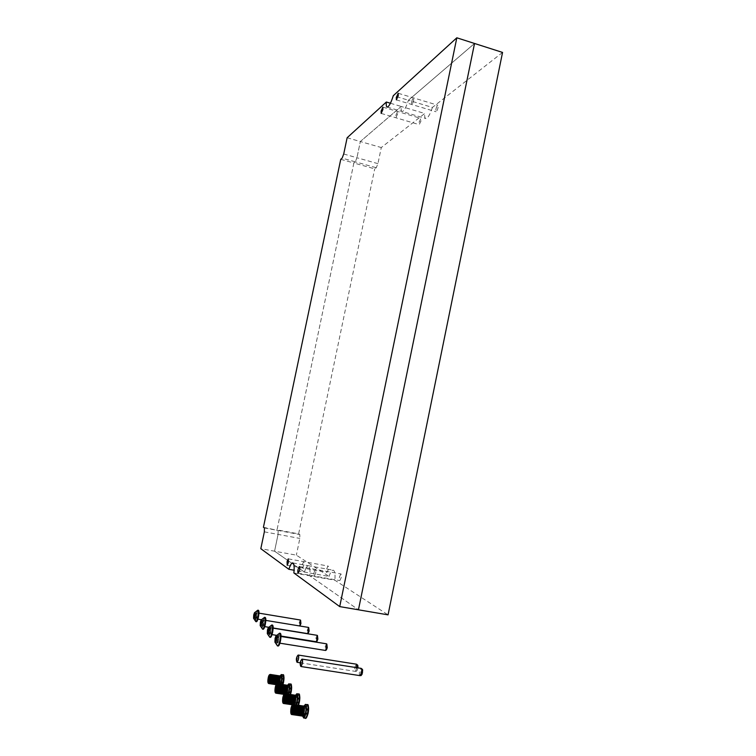 <?xml version="1.0" encoding="UTF-8"?>
<svg xmlns="http://www.w3.org/2000/svg" width="756" height="756" viewBox="0 0 756 756"><rect width="100%" height="100%" fill="white"/><g stroke="black" fill="none" stroke-linecap="round" stroke-linejoin="round"><path stroke-width="0.57" stroke-dasharray="3.78 2.83" d="M326.753 568.72L328.019 566.017C328.558 566.253 328.633 567.472 328.255 569.665L326.989 572.368C326.45 572.122 326.375 570.903 326.753 568.72M302.438 564.354L303.657 561.623C304.148 561.859 304.205 563.078 303.817 565.28L302.589 568.011C302.098 567.775 302.041 566.556 302.438 564.354L303.657 561.623C304.148 561.859 304.205 563.078 303.817 565.28L302.589 568.011C302.098 567.775 302.041 566.556 302.438 564.354M419.079 122.302L420.931 118.427L421.064 120.771L419.211 124.645L419.079 122.302M395.804 115.422L397.59 111.501L397.675 113.835L395.889 117.766L395.804 115.422L397.59 111.501L397.675 113.835L395.889 117.766L395.804 115.422M435.872 109.337C436.467 106.927 437.138 105.556 437.885 105.235L438.055 107.654C437.45 110.064 436.788 111.434 436.042 111.756L435.872 109.337M411.614 102.051C412.209 99.622 412.852 98.242 413.541 97.902L413.655 100.321C413.06 102.75 412.417 104.13 411.727 104.47L411.614 102.051C412.209 99.622 412.852 98.242 413.541 97.902L413.655 100.321C413.06 102.75 412.417 104.13 411.727 104.47L411.614 102.051M339.52 576.733L340.871 573.917C341.466 574.173 341.561 575.458 341.173 577.773L339.822 580.589C339.227 580.324 339.123 579.039 339.52 576.733M314.109 572.207L315.413 569.372C315.961 569.618 316.036 570.903 315.63 573.228L314.326 576.072C313.778 575.817 313.712 574.532 314.109 572.207L315.413 569.372C315.961 569.618 316.036 570.903 315.63 573.228L314.326 576.072C313.778 575.817 313.712 574.532 314.109 572.207M347.136 137.753L360.338 141.533L401.19 106.454L424.721 113.476L381.289 147.543L377.924 163.655L376.261 167.728L374.711 168.862L353.874 163.012L277.036 529.843L298.629 533.878L374.711 168.862M502.551 52.429L432.413 107.437L408.429 100.236C406.152 107.248 404.091 111.009 402.249 111.529C401.275 111.397 400.926 109.705 401.19 106.454L360.338 141.533L356.945 157.73L360.338 141.533L381.289 147.543M263.419 527.301L278.123 530.485L278.076 534.397L274.56 551.19L304.432 572.065L274.56 551.19L296.361 555.15L329.049 576.441L304.432 572.065C305.726 568.077 306.993 565.951 308.212 565.696C309.809 565.998 310.319 569.353 309.733 575.77L358.448 609.799L309.733 575.77L334.861 580.221L388.055 614.855M387.28 107.078L402.249 111.529C404.091 111.009 406.152 107.248 408.429 100.236L474.532 43.47L408.429 100.236L393.29 95.691M432.413 107.437C430.088 114.392 427.934 118.097 425.949 118.569C424.9 118.408 424.494 116.707 424.721 113.476M329.049 576.441C330.381 572.481 331.704 570.383 333.018 570.147C334.747 570.468 335.362 573.823 334.861 580.221M298.629 533.878L299.82 534.539L299.839 538.433L296.361 555.15M343.715 153.997L356.945 157.73L355.329 161.841L353.874 163.012L277.036 529.843L278.123 530.485L278.076 534.397L274.56 551.19L260.811 548.705M390.417 103.241L401.19 106.454C400.926 109.705 401.275 111.397 402.249 111.529L425.949 118.569M293.876 572.963L309.733 575.77C310.319 569.353 309.809 565.998 308.212 565.696L333.018 570.147M292.931 562.955L308.212 565.696C306.993 565.951 305.726 568.077 304.432 572.065L294.122 570.232M340.748 159.318L353.874 163.012L355.329 161.841L376.261 167.728M377.924 163.655L356.945 157.73L355.329 161.841L342.137 158.136M326.394 649.867C325.779 649.943 325.647 648.875 325.997 646.654L327.178 644.613M326.498 643.81L325.26 646.427L325.449 650.443M277.414 640.672L277.792 642.619L278.737 640.143L278.425 636.316L277.414 640.672M277.301 645.766C276.668 644.528 276.696 642.014 277.405 638.215C278.028 635.409 278.709 633.745 279.455 633.216M279.881 640.341C280.306 637.913 280.259 636.552 279.748 636.287L278.586 638.943C278.161 641.371 278.208 642.723 278.718 642.997L279.881 640.341M280.211 633.263C279.436 633.566 278.699 635.248 278.01 638.319C277.254 642.524 277.272 645.085 278.076 646.002M307.494 712.256L306.53 714.307L306.303 710.763L307.257 708.712L307.494 712.256M302.665 716.102L303.109 709.374L304.148 705.924M294.301 704.507L292.714 707.04L292.005 711.982L293.262 705.509L294.112 704.479L294.736 705.272M301.946 709.336L303.6 705.849L293.848 704.62L303.317 706L293.555 704.97L303.024 706.35L302.731 706.869L293.262 705.499L302.731 706.879L302.447 707.569L292.978 706.198L302.438 707.578L302.173 708.4L292.714 707.04L302.173 708.41L301.946 709.336L292.487 707.975L301.937 709.355L301.748 710.347L292.288 708.986L301.748 710.356L301.606 711.368L292.137 710.007L301.606 711.377L301.597 714.911L292.109 713.56L292.629 714.666M303.846 705.915L303.647 706.387L303.6 705.877L294.112 704.479M303.714 716.244C302.948 715.45 302.863 713.305 303.458 709.818L305.197 706.076M302.164 716.036L292.43 714.505L292.213 712.842L292.109 713.56L301.597 714.921L302.164 716.036L302.145 715.441L292.43 714.505L301.937 715.856L301.946 715.195L292.251 714.127L301.738 715.478L301.597 714.921M301.597 714.911L301.691 714.193L292.033 712.842M292.005 711.991L301.644 713.484L301.512 714.193L292.033 712.832L292.005 711.991L292.033 712.832M301.606 711.377L301.512 712.379L292.043 711.027L301.512 712.388L301.483 713.333L292.005 711.982M303.855 706.539L294.368 705.168M304.035 706.869L294.528 705.499M304.177 707.266L294.84 705.915L294.538 710.678M294.736 705.282L294.651 706M294.462 711.027L294.065 712.558M294.037 712.634L293.498 713.957M303.147 714.6L293.621 713.239M303.024 715.327L293.356 713.721L292.657 714.675M302.617 715.384L293.101 714.023M302.438 715.998L302.362 715.507L302.192 715.97M302.362 715.507L292.855 714.146M302.145 715.441L292.638 714.089M301.946 715.195L292.449 713.834M301.795 714.77L292.307 713.418M301.691 714.193L292.213 712.842M301.644 713.484L292.166 712.124M301.644 712.672L292.166 711.311M301.701 711.783L292.232 710.432M301.606 711.368L301.937 709.355M301.805 710.867L292.336 709.506M301.956 709.96L292.496 708.599M302.145 709.081L292.685 707.72M302.372 708.287L292.912 706.917M302.617 707.597L293.158 706.227M302.882 707.04L293.413 705.669M303.147 706.652L293.678 705.272M303.411 706.425L293.923 705.055M303.647 706.387L294.16 705.017M296.749 661.708L297.845 655.357M357.853 667.85L357.125 670.506L356.199 671.139L356 667.161L357.352 664.628M356.926 667.709L355.396 671.366C354.668 671.044 354.507 669.57 354.933 666.943L356.312 664.174M296.654 661.453L297.599 655.679M300.557 665.885L301.663 659.449M361.103 675.514L360.688 671.366L362.058 668.795M359.95 675.628C359.308 675.061 359.195 673.568 359.601 671.139L361.009 668.342M300.463 665.62L301.408 659.78M298.752 701.303L297.836 703.307L297.647 699.914L298.563 697.911L298.752 701.303M296.446 704.819L295.038 706.822C293.914 706.198 293.772 703.458 294.585 698.601L295.605 695.236M286.042 693.838L284.785 695.492L286.08 693.857L286.42 695.86M294.207 696.163L295.02 695.151L285.598 693.951L294.764 695.303L285.333 694.292L294.481 695.643L294.207 696.163L285.05 694.811L294.197 696.163L293.933 696.834L284.785 695.492M295.02 695.151L285.853 693.81M293.309 700.018L284.161 698.686L284.114 698.194L293.262 699.527L293.12 700.51L293.923 696.843L293.678 697.646L284.53 696.304L284.303 697.212L284.776 695.501L284.53 696.304L293.668 697.656L293.451 698.553L284.303 697.212L293.451 698.563L293.262 699.517L284.114 698.175M294.197 696.163L294.093 696.862L284.776 695.501M295.804 704.724L295.256 705.178C294.415 704.715 294.301 702.655 294.916 699.016L296.579 695.378M294.188 704.479L293.404 704.79L292.997 702.4L293.404 704.79L294.273 704.497M292.77 704.479L294.141 704.677L292.77 704.469M293.876 704.913L292.44 704.705L293.876 704.913M293.81 704.441L284.615 703.108L284.436 703.609L292.364 704.772M292.997 702.4L283.831 701.067L283.85 701.88L293.016 703.212L283.85 701.889L283.925 702.57L293.092 703.902L283.925 702.579L284.048 703.099L293.224 704.431L284.218 703.458L293.404 704.79L284.388 703.609M292.997 702.39L293.12 700.519L292.997 702.39L283.831 701.058L283.878 700.15L283.982 701.199L293.139 702.532M293.026 701.483L283.878 700.15L283.972 699.187L283.878 700.141L293.026 701.473M284.114 698.194L283.972 699.168L293.12 700.51L283.972 699.187M295.265 695.803L286.08 694.462M295.426 696.115L286.24 694.764M295.539 696.588L286.354 695.236M286.571 696.607L285.494 702.296M286.571 695.917L286.43 696.588M294.708 703.647L285.343 702.211L284.936 703.335M294.292 704.016L285.088 702.674M294.046 704.318L284.615 703.108M293.602 704.384L284.048 703.108M284.426 703.619L284.407 703.052M293.422 704.157L284.237 702.825M293.281 703.76L283.925 702.579L283.982 701.199M284.048 703.099L284.105 702.428M293.186 703.203L284.02 701.87M293.148 701.748L283.991 700.415M293.205 700.897L284.048 699.565M283.972 699.168L284.161 698.686M293.46 699.139L284.303 697.797M293.64 698.298L284.492 696.956M293.857 697.523L284.71 696.182M294.093 696.862L284.946 695.511M294.349 696.323L285.192 694.972M294.594 695.936L285.437 694.584M294.84 695.709L285.673 694.367M295.029 695.17L295.067 695.671L295.256 695.208M295.067 695.671L285.891 694.32M290.616 691.097L289.737 693.044L289.576 689.793L290.455 687.847L290.616 691.097M288.452 694.188L287.006 696.427C285.966 695.832 285.844 693.205 286.647 688.555L287.63 685.257M278.35 683.887L277.66 684.341L278.548 684.133L278.671 685.805M278.199 683.849L287.025 685.182L277.915 684.01L286.524 685.664L277.66 684.341M285.532 689.056L276.677 687.743L276.677 687.185L285.532 688.499L285.352 689.425L286.515 685.673L286.25 686.174L277.395 684.851L276.677 687.176L277.65 684.35L277.395 684.851L286.25 686.183L285.995 686.835L277.14 685.512L285.985 686.835L285.749 687.61L276.894 686.297L285.749 687.62L285.532 688.489L276.677 687.176M286.515 685.673L277.65 684.35M287.913 694.112L287.223 694.849C286.448 694.395 286.354 692.43 286.949 688.943L288.546 685.399M276.677 687.185L276.677 687.743M285.078 692.184L285.343 689.434L276.488 688.111L285.343 689.434L285.078 692.184L276.214 690.88L276.224 691.664L276.252 690.011L276.214 690.88L285.078 692.194L285.447 694.471L286.42 693.923L284.209 694.046L286.061 693.999L285.891 694.575L284.001 694.292L285.834 694.131L285.655 694.622L283.944 694.367M285.258 692.959L276.224 691.674L285.258 692.959L285.163 693.63L276.29 692.326L285.343 693.488L285.286 694.14L276.403 692.827L285.475 693.866L285.447 694.471L276.554 693.167L285.636 694.084L285.655 694.622L276.762 693.318L276.743 692.77L276.715 693.299M276.224 691.674L276.29 692.326L276.384 691.655M285.078 692.194L285.097 692.968L276.224 691.664M285.116 691.315L276.252 690.011L276.346 689.075L276.261 690.001L285.116 691.305M276.356 689.066L285.21 690.379L276.346 689.075M287.252 685.796L278.369 684.473M287.403 686.089L278.51 684.766M287.507 686.543L278.614 685.22M278.813 686.524L278.737 687.601M278.822 685.862L278.68 686.505M278.68 688.158L278.255 690.436M278.737 687.61L278.558 688.14M278.199 690.653L277.244 693.025M286.533 693.243L277.622 691.929M286.297 693.696L277.386 692.392M286.061 693.999L277.15 692.685L276.762 693.309M285.834 694.131L276.932 692.817M285.636 694.084L276.743 692.77M285.475 693.866L276.583 692.553M285.343 693.488L276.46 692.175M285.22 692.316L276.346 691.003M285.229 691.57L276.365 690.256M285.286 690.748L276.422 689.444M285.39 689.907L276.526 688.593M285.711 688.243L276.857 686.92M285.919 687.497L277.065 686.174M286.146 686.845L277.291 685.522M286.392 686.316L277.528 685.002M286.524 685.664L287.252 685.229M286.628 685.938L277.754 684.615M286.855 685.72L277.981 684.397M287.063 685.673L278.189 684.35M283.009 681.553L282.158 683.452L282.035 680.343L282.886 678.444L283.009 681.553M280.977 684.274L279.503 686.713C278.539 686.146 278.444 683.622 279.219 679.162L280.174 675.94M271.158 674.588L269.986 676.185L269.23 679.616L270.232 675.543L271.328 674.815M271.007 674.55L279.559 675.864L270.733 674.711L279.077 676.346L270.487 675.042L279.077 676.346L278.822 676.837L270.242 675.543L278.822 676.847L278.577 677.48L269.986 676.185L278.567 677.489L278.34 678.236L269.76 676.941L278.331 678.245L278.132 679.086L269.552 677.792L278.123 679.096L277.953 679.984L269.372 678.699L277.953 679.994L277.868 684.52L278.435 684.917L279.068 683.991M280.504 684.208L279.72 685.191C278.992 684.766 278.926 682.876 279.503 679.531L281.034 676.072M278.983 683.982L276.753 683.944L278.822 684.067L278.68 684.681L276.365 684.331L278.595 684.36L278.435 684.917L276.205 684.586L278.388 684.492L278.217 684.974L276.157 684.662M277.849 683.386L269.249 682.101L277.849 683.386L277.754 684.038L269.155 682.753L277.925 683.887L277.868 684.52L269.259 683.235L278.047 684.246L278.019 684.832L269.401 683.547L278.199 684.454L278.208 684.974L269.59 683.689L269.58 683.169L269.552 683.67M269.259 683.235L269.316 682.602L269.259 683.235M269.098 682.129L269.155 682.753L269.249 682.101M269.089 681.373L277.811 682.772L277.698 683.405L269.098 682.12L269.089 681.373L269.098 682.12M277.887 681.269L269.23 679.625L277.811 680.92L277.726 681.808L269.136 680.523L277.83 682.054L277.679 682.649L269.089 681.364L269.136 680.532L269.089 681.364M279.767 675.892L278.822 676.837L277.811 680.91L269.23 679.616M279.767 676.45L271.158 675.146M279.918 676.488L271.461 675.202L271.376 679.058L270.298 682.97M271.338 674.815L271.291 675.42M280.003 677.149L271.385 675.855M279.049 683.622L270.412 682.328M278.822 684.067L270.185 682.772L269.599 683.679M278.595 684.36L269.968 683.074M278.388 684.492L269.76 683.197M278.199 684.454L269.58 683.169M278.047 684.246L269.429 682.961M277.925 683.887L269.316 682.602M277.811 682.772L269.221 681.477M277.83 682.054L269.24 680.759M277.991 680.447L269.401 679.162M278.132 679.625L269.542 678.34M278.303 678.841L269.722 677.546M278.501 678.113L269.92 676.818M278.718 677.489L270.138 676.195M278.945 676.979L270.355 675.675M279.172 676.601L270.582 675.306M279.389 676.384L270.799 675.089M279.588 676.337L270.988 675.032M317.038 641.164C316.471 641.22 316.358 640.2 316.698 638.083L317.813 636.089M317.17 635.323L315.989 637.866L316.14 641.721M269.712 632.205L270.053 634.057L270.95 631.657L270.686 628L269.712 632.205M269.59 637.11C269.004 635.947 269.051 633.528 269.731 629.871L271.697 625.014M272.056 631.855L271.962 627.971L270.856 630.551L270.941 634.435L272.056 631.855M272.425 625.061C271.688 625.354 270.988 626.989 270.317 629.965C269.58 634.01 269.58 636.457 270.327 637.327M308.306 633.046C307.786 633.093 307.692 632.111 308.023 630.088L309.081 628.142M308.476 627.414L307.333 629.88L307.456 633.575M262.54 624.314L262.842 626.081L263.702 623.757L263.475 620.251L262.54 624.314M262.408 629.039C261.86 627.943 261.916 625.628 262.578 622.093L264.468 617.359M264.77 623.946L264.704 620.222L263.646 622.727L263.702 626.459L264.77 623.946M265.167 617.416C264.468 617.699 263.797 619.287 263.145 622.188C262.436 626.072 262.417 628.425 263.107 629.247M300.151 625.458L299.905 622.613L300.916 620.723M300.34 620.014L299.253 622.415L299.537 625.94M255.83 616.943L256.104 618.635L256.927 616.376L256.738 613.022L255.83 616.943M255.689 621.508C255.178 620.468 255.254 618.238 255.897 614.826L257.72 610.215M257.957 616.556L257.928 612.984L256.917 615.422L256.945 619.003L257.957 616.556M258.382 610.272C257.72 610.546 257.078 612.095 256.445 614.912C255.755 618.663 255.726 620.922 256.369 621.697M264.439 527.934L299.82 534.539M264.354 531.846L299.839 538.433M277.339 640.993L275.817 640.748M277.735 638.225L276.375 638.007M278.794 636.996L276.601 636.647M278.766 639.34L276.365 638.962M278.076 641.806L277.594 641.702M277.424 641.92L275.023 641.532M277.707 642.231L275.581 641.891M276.091 640.313L278.463 640.701M278.888 637.922L276.479 637.535M278.51 636.694L276.11 636.306M278.142 637.119L276.176 636.807M277.461 639.576L276.384 639.406M291.825 714.552C291.088 713.749 291.032 711.604 291.636 708.117L293.489 704.384M307.21 704.649L306.993 704.611C306.123 704.885 305.358 706.548 304.677 709.6C303.874 714.25 303.988 717.104 305.027 718.172M308.165 713.097C305.793 719.391 304.951 718.342 305.641 709.931C306.293 707.049 307.012 705.603 307.805 705.584M283.623 703.496C282.942 702.74 282.895 700.689 283.491 697.344L285.258 693.706M298.516 693.999L298.327 693.97C297.505 694.235 296.768 695.851 296.106 698.818C295.284 703.675 295.435 706.416 296.56 707.04L297.977 705.036M299.376 702.088C297.117 708.192 296.343 707.21 297.032 699.139C297.656 696.389 298.327 694.972 299.074 694.906M275.968 693.186C275.345 692.477 275.316 690.511 275.883 687.298L277.575 683.755M290.417 684.076L290.247 684.048C289.472 684.303 288.764 685.881 288.112 688.773C287.318 693.422 287.441 696.04 288.48 696.645L289.935 694.405M291.192 691.825C289.038 697.76 288.31 696.843 289 689.075C289.595 686.439 290.238 685.059 290.928 684.945M268.824 683.566C268.238 682.885 268.229 681.005 268.786 677.915L270.402 674.456M282.848 674.796L282.687 674.768C281.95 675.023 281.27 676.554 280.646 679.379C279.871 683.84 279.966 686.353 280.93 686.92L282.413 684.492M283.547 682.243C281.487 688.007 280.797 687.147 281.497 679.663C282.064 677.14 282.678 675.798 283.32 675.637M269.637 632.517L268.134 632.271M270.034 629.852L268.673 629.635M271.026 628.652L268.9 628.302M270.988 630.891L268.663 630.513M270.327 633.273L268.002 632.895M269.712 633.396L267.397 633.027M269.977 633.689L267.907 633.358M271.111 629.531L268.786 629.153M270.761 628.359L268.446 627.981M270.412 628.784L268.522 628.472M269.76 631.156L268.673 630.976M262.464 624.617L260.971 624.371M262.842 622.056L261.5 621.829M263.787 620.865L261.727 620.525M263.74 623.02L261.491 622.651M262.521 625.458L260.281 625.099M262.776 625.732L260.763 625.41M263.475 624.286L261.207 623.917M263.863 621.706L261.614 621.337M263.542 620.6L261.302 620.232M262.578 623.303L261.5 623.133M255.755 617.236L254.29 617M256.133 614.76L254.8 614.543M257.031 613.598L255.027 613.267M256.964 615.668L254.791 615.308M255.811 618.049L253.638 617.69M256.048 618.304L254.092 617.983M256.709 616.887L254.536 616.527M257.087 614.401L254.914 614.042M256.794 613.343L254.63 612.984M255.878 615.979L254.791 615.8M288.367 558.873L328.019 566.017M382.942 107.154L420.931 118.427M398.27 93.29L437.885 105.235M299.442 566.518L340.871 573.917M298.233 573.218L339.822 580.589M396.371 99.877L436.042 111.756M381.175 113.419L419.211 124.645M287.195 565.261L326.989 572.368M278.917 636.845L276.535 636.457M281.015 636.486L279.748 636.287M279.89 643.186L278.718 642.997M277.301 642.071L274.9 641.693M277.792 642.619L275.392 642.231M278.633 637.213L276.601 636.892M278.425 636.316L276.053 635.928M306.53 714.307L291.495 712.161M307.257 708.712L292.326 706.548M300.217 662.795L355.396 671.366M356.511 671.224L355.481 671.356M357.125 670.506L357.9 667.86M357.919 666.102L357.796 665.261M362.653 670.364L362.53 669.466M297.836 703.307L283.292 701.19M293.725 704.961L295.256 705.178M298.516 705.112C297.76 706.652 297.108 707.295 296.56 707.04L295.038 706.822M298.563 697.911L284.114 695.794M289.737 693.044L275.656 690.965M285.74 694.632L287.223 694.849M290.474 694.48C289.661 696.257 289 696.975 288.48 696.645L287.006 696.427M290.455 687.847L276.469 685.768M282.158 683.452L268.522 681.411M278.284 684.974L279.72 685.191M282.942 684.567C282.035 686.59 281.374 687.374 280.93 686.92L279.503 686.713M282.886 678.444L269.325 676.393M271.149 628.491L268.843 628.123M273.143 628.16L271.962 627.971M281.024 636.061L276.412 635.314M272.047 634.615L270.941 634.435M269.599 633.547L267.274 633.178M269.873 633.188L268.002 632.885M270.053 634.057L267.728 633.679M270.724 632.196L268.399 631.827M270.865 628.86L268.9 628.538M270.686 628L268.389 627.631M263.901 620.714L261.67 620.345M265.81 620.402L264.704 620.222M273.152 627.99L268.578 627.253M264.732 626.62L263.702 626.459M262.417 625.609L260.168 625.25M262.842 626.081L260.593 625.713M263.475 620.251L261.245 619.892M257.135 613.447L254.98 613.088M258.958 613.154L257.928 612.984M299.414 625.977L261.292 619.722M257.9 619.164L256.945 619.003M255.708 618.191L253.534 617.841M256.104 618.635L253.931 618.276M256.738 613.022L254.583 612.662"/><path stroke-width="1.13" d="M294.122 570.232L288.886 569.306L260.811 548.705L264.354 531.846L264.439 527.934L263.419 527.301L340.748 159.318L342.137 158.136L343.715 153.997L347.136 137.753L386.344 102.022C386.051 105.273 386.363 106.965 387.28 107.078C389.047 106.539 391.05 102.74 393.29 95.691L456.822 37.8L474.532 43.47L358.448 609.799L474.532 43.47L502.551 52.429L388.055 614.855L339.718 606.605L293.876 572.963C294.509 566.527 294.065 563.173 292.553 562.889L292.931 562.955M287.091 561.604L288.282 558.854L288.386 562.511L287.195 565.261L287.091 561.604M381.118 111.075L382.857 107.125L382.914 109.469L381.175 113.419L381.118 111.075M396.295 97.448L398.185 93.272L398.261 95.691L396.371 99.877L396.295 97.448M298.072 569.353L299.348 566.499C299.858 566.735 299.915 568.03 299.499 570.364L298.233 573.218C297.713 572.972 297.656 571.687 298.072 569.353M386.344 102.022L390.417 103.241M456.822 37.8L339.718 606.605M288.886 569.306C290.172 565.29 291.391 563.154 292.553 562.889M326.847 644.103L327.253 647.807L326.394 649.867M325.449 650.443L326.8 647.854L326.498 643.81L281.015 636.486M275.023 640.285L275.392 642.231L276.327 639.756L276.034 635.928L275.023 640.285M275.08 638.385L275.864 636.07C276.668 635.399 276.828 636.628 276.337 639.765C275.817 641.957 275.345 642.751 274.929 642.156L275.08 638.385M275.864 636.07L279.607 633.169C280.58 633.689 280.656 636.25 279.852 640.88C279.162 643.951 278.425 645.643 277.65 645.936L277.301 645.766M278.076 646.002L278.255 646.03C279.04 645.737 279.767 644.055 280.457 640.975C281.27 636.354 281.185 633.783 280.211 633.263L279.786 633.197M291.306 708.608L291.495 712.161L292.43 710.092L292.241 706.539L291.306 708.608M304.148 705.924L305.415 704.384C306.624 705.017 306.813 707.89 305.963 712.984C305.282 716.045 304.517 717.709 303.657 717.973L302.665 716.102M302.192 715.97L304.073 712.058L304.073 706.189L294.301 704.507M304.356 707.295L304.413 708.079L294.897 706.718L294.84 705.924L304.356 707.285L294.84 705.924L294.736 705.282L304.243 706.652L294.575 704.809L304.063 706.18L293.489 704.384M303.317 714.703L304.243 711.027L294.708 709.657L294.897 706.718L304.413 708.079L304.422 708.986L294.887 707.625L304.422 708.986L304.356 709.978L294.831 708.618L304.356 709.978L304.243 711.018L294.708 709.648L294.538 710.678L304.073 712.039L294.528 710.687L294.32 711.661L303.855 713.031L294.311 711.67L294.065 712.558L303.6 713.929L294.056 712.568L293.782 713.343L303.317 714.703L293.782 713.343L293.498 713.957L303.024 715.318L293.205 714.401L302.721 715.762L292.922 714.647L302.438 715.998L292.657 714.675L302.173 716.036M303.77 705.877L305.197 706.076C306.104 706.558 306.237 708.703 305.604 712.53L303.714 716.244M304.243 706.652L304.177 707.266M304.243 708.013L294.897 706.662M304.271 708.778L294.897 707.427M304.243 709.638L294.859 708.287M304.167 710.545L294.764 709.194M304.035 711.472L294.632 710.12M303.855 712.379L294.462 711.027M303.647 713.229L294.264 711.878M303.402 713.976L294.037 712.634M303.137 714.685L303.024 715.318M296.891 662.067C295.965 659.648 296.276 657.418 297.845 655.357L298.374 655.216C298.837 658.542 298.365 660.857 296.938 662.133L296.749 661.708M356.548 664.25L357.796 665.261L357.853 667.85M298.299 655.055L356.397 664.184L356.926 667.709M297.599 655.679L298.176 655.046C298.79 655.339 298.866 656.832 298.412 659.497L297.136 662.322L296.654 661.453M300.699 666.263C299.763 663.815 300.085 661.538 301.663 659.449L302.211 659.298C302.702 662.7 302.22 665.044 300.756 666.329L300.557 665.885M361.245 668.417L362.53 669.466L362.445 672.944L361.103 675.514M302.135 659.137L361.094 668.342C361.784 668.805 361.916 670.307 361.5 672.859L359.95 675.628M301.408 659.78L302.013 659.119C302.646 659.43 302.731 660.942 302.268 663.664L300.964 666.518L300.463 665.62M283.15 697.797L283.292 701.19L284.19 699.177L284.048 695.785L283.15 697.797M295.605 695.236L296.806 693.743C297.921 694.348 298.072 697.089 297.25 701.965L296.446 704.819M295.776 698.147L295.709 699.083L295.776 698.147L286.562 696.796L286.571 695.917L295.776 697.259L286.571 695.917L286.533 695.161L295.728 696.512L295.776 698.138L295.624 695.898L286.43 694.547L295.464 695.463L286.042 693.838M295.728 696.503L286.533 695.151L286.278 694.112L295.464 695.454L286.089 693.857L295.265 695.208L285.258 693.706M295.596 700.084L295.435 701.067L295.596 700.084L286.382 698.742L286.562 696.796L295.776 698.138M295.435 701.067L286.212 699.725L286.382 698.742L295.596 700.075L295.709 699.092L286.496 697.75L295.709 699.083M295.218 702.012L286.004 700.67L286.212 699.735L295.426 701.077L295.218 702.012L295.426 701.077M295.19 695.17L296.579 695.378C297.42 695.832 297.524 697.882 296.91 701.54L295.804 704.724M295.218 702.031L285.995 700.689L285.759 701.549L294.982 702.882L295.218 702.031L294.982 702.882L285.759 701.559L285.494 702.296L294.708 703.638L294.972 702.891L294.708 703.638L285.494 702.305L285.22 702.9L294.434 704.242L294.708 703.647M294.273 704.497L285.21 702.91L292.77 704.469M292.77 704.479L284.426 703.619L292.364 704.772M295.624 695.898L295.558 696.484M295.615 697.202L286.571 695.879M295.634 697.939L286.571 696.607M295.605 698.761L286.524 697.429M295.709 699.092L295.596 700.075M295.53 699.631L286.439 698.308M295.398 700.528L286.307 699.196M295.227 701.398L286.137 700.075M295.029 702.211L285.948 700.888M294.793 702.938L285.73 701.625M294.538 703.619L294.434 704.242M275.543 687.714L275.656 690.965L276.516 689.009L276.403 685.758L275.543 687.714M287.63 685.257L288.773 683.83C289.803 684.407 289.926 687.024 289.132 691.693L288.452 694.188M287.724 687.176L278.822 685.853L278.784 685.134L287.686 686.467L287.724 687.176L287.252 685.229L277.575 683.755M287.252 685.229L278.369 683.897L287.252 685.427M287.535 689.897L287.176 691.759L287.535 689.897L278.614 688.574L278.737 687.61L287.658 688.943L287.545 689.878L287.658 688.943M287.176 691.759L278.255 690.436L278.454 689.529L287.375 690.852L278.454 689.519L278.614 688.574L287.545 689.878M287.658 688.924L278.737 687.601L278.803 686.703L287.715 688.017L287.658 688.924L287.715 688.026L278.803 686.703L278.822 685.862L287.724 687.185L287.715 688.017L287.724 687.185M287.686 686.457L278.784 685.125L278.69 684.549L287.582 685.872L278.69 684.549L278.369 683.897M287.441 685.465L278.558 684.133L287.422 685.853M287.195 685.191L288.546 685.399C289.321 685.834 289.406 687.799 288.811 691.296L287.913 694.112M287.176 691.768L278.255 690.445L278.019 691.277L286.94 692.6L287.176 691.768L286.94 692.6L278.019 691.286L277.764 692.014L286.685 693.328L286.94 692.609L286.685 693.328L277.764 692.014L277.499 692.6L284.917 693.696L277.499 692.609L284.209 694.046L276.989 693.261L284.001 694.292L276.762 693.318L283.944 694.367M286.43 693.895L286.685 693.337M287.582 685.881L287.526 686.429M287.573 687.128L278.822 685.824M287.592 687.828L278.813 686.524M287.554 688.621L278.766 687.317M287.478 689.463L278.68 688.158M287.356 690.322L278.548 689.018M287.185 691.164L278.388 689.859M286.996 691.948L278.199 690.653M286.77 692.657L278 691.362M286.524 693.309L286.42 693.885M268.437 678.293L268.522 681.411L269.344 679.502L269.259 676.384L268.437 678.293M280.174 675.94L281.26 674.56C282.215 675.108 282.309 677.622 281.544 682.101L280.977 684.274M280.174 677.074L279.663 682.167L280.174 677.074L271.546 675.769L280.164 677.064L279.767 675.902L270.402 674.456M279.767 675.892L271.158 674.598L279.767 676.091M279.663 682.167L271.017 680.872L271.215 679.994L279.852 681.298L271.215 679.984L271.376 679.068L280.013 680.362L271.376 679.068L271.338 674.815L279.947 676.119L271.168 674.598M280.126 679.455L271.489 678.151L280.126 679.436M280.192 678.567L271.555 677.272L280.192 678.557M280.211 677.763L271.574 676.459L280.211 677.754M280.079 676.516L271.461 675.212L280.079 676.507L280.022 677.045M279.72 675.873L281.034 676.072C281.752 676.488 281.827 678.368 281.251 681.732L280.504 684.208M279.663 682.177L271.017 680.882L270.79 681.695L279.436 682.98L279.663 682.177L279.436 682.98L270.79 681.695L270.553 682.403L279.191 683.689L279.436 682.989L279.191 683.689L270.544 682.403L270.298 682.97L276.753 683.944L270.298 682.98L276.365 684.331L269.807 683.632L276.205 684.586L269.59 683.689L276.157 684.662M280.06 677.716L271.574 676.431M280.07 678.387L271.565 677.102M280.041 679.143L271.517 677.867M279.956 679.956L271.423 678.671M279.833 680.787L271.3 679.502M279.673 681.6L271.149 680.315M279.484 682.366L270.96 681.09M279.276 683.046L270.771 681.77M317.482 635.588L317.86 639.16L317.038 641.164M316.14 641.721L317.425 639.189L317.17 635.323L273.143 628.16M267.397 631.827L267.728 633.679L268.626 631.288L268.371 627.622L267.397 631.827M267.463 630.003L268.238 627.735C268.975 627.13 269.108 628.312 268.635 631.298C268.134 633.396 267.69 634.18 267.303 633.632L267.463 630.003M268.238 627.735L271.839 624.966C272.736 625.458 272.793 627.924 272.009 632.347C271.338 635.342 270.639 636.977 269.901 637.261L269.59 637.11M270.327 637.327L270.487 637.355C271.224 637.072 271.924 635.437 272.595 632.441C273.379 628.019 273.322 625.552 272.425 625.061L271.999 624.995M308.75 627.641L309.11 631.09L308.306 633.046M307.456 633.575L308.684 631.118L308.476 627.414L265.81 620.402M260.291 623.946L260.593 625.713L261.453 623.388L261.236 619.882L260.291 623.946M260.366 622.197L261.122 619.967C261.812 619.419 261.926 620.563 261.463 623.398C260.981 625.429 260.555 626.185 260.196 625.684L260.366 622.197M261.122 619.967L264.6 617.321C265.422 617.794 265.46 620.156 264.704 624.399C264.052 627.31 263.381 628.907 262.691 629.181L262.408 629.039M263.107 629.247L263.258 629.266C263.948 628.992 264.619 627.404 265.271 624.494C266.036 620.251 265.999 617.888 265.167 617.416L264.742 617.35M300.595 620.222L300.926 623.558L300.151 625.458M299.537 625.94L300.51 623.577L300.34 620.014L258.958 613.154M253.657 616.584L253.931 618.276L254.753 616.017L254.564 612.653L253.657 616.584M253.742 614.902L254.479 612.719C255.112 612.218 255.207 613.324 254.763 616.027C254.299 617.983 253.893 618.729 253.562 618.266L253.742 614.902M254.479 612.719L257.834 610.187C258.599 610.64 258.618 612.899 257.881 616.981C257.248 619.816 256.605 621.366 255.944 621.63L255.689 621.508M256.369 621.697L256.501 621.715C257.153 621.451 257.796 619.901 258.439 617.076C259.166 612.993 259.157 610.725 258.382 610.272L257.966 610.205M275.817 640.748L274.938 640.606M276.375 638.007L275.364 637.847M276.384 639.406L275.061 639.189M292.714 710.479C293.243 704.45 292.676 703.694 291.022 708.23C290.484 714.25 291.051 714.996 292.714 710.479M292.78 714.685L291.986 714.581C290.758 714.656 290.436 712.521 291.003 708.174C291.863 704.998 292.648 703.732 293.347 704.365C294.216 704.838 294.33 706.992 293.687 710.82L291.825 714.552M305.027 718.172L305.235 718.2C306.095 717.935 306.87 716.272 307.55 713.21C308.391 708.117 308.202 705.253 306.993 704.611L305.622 704.412M307.805 705.584C308.75 706.416 308.873 708.92 308.165 713.097M284.464 699.536C284.984 693.743 284.464 693.044 282.876 697.438C282.347 703.222 282.876 703.921 284.464 699.536M284.53 703.628L283.755 703.515C282.593 703.515 282.3 701.473 282.867 697.401C283.698 694.292 284.454 693.054 285.116 693.687C285.919 694.14 286.014 696.2 285.39 699.858L283.623 703.496M297.977 705.036L298.781 702.192C299.603 697.315 299.452 694.575 298.327 693.97L296.985 693.772M299.074 694.906C299.971 695.633 300.075 698.024 299.376 702.088M276.772 689.34C277.291 683.774 276.8 683.122 275.288 687.384C274.759 692.95 275.25 693.602 276.772 689.34M276.838 693.318L276.101 693.205C274.919 693.12 274.645 691.164 275.279 687.346C275.704 685.021 276.431 683.811 277.452 683.736C278.199 684.171 278.265 686.136 277.66 689.652L275.968 693.186M289.935 694.405L290.616 691.91C291.4 687.251 291.277 684.624 290.247 684.048L288.934 683.849M290.928 684.945C291.788 685.579 291.873 687.875 291.192 691.825M269.58 679.814C270.109 674.456 269.646 673.842 268.2 677.99C267.671 683.339 268.134 683.953 269.58 679.814M269.656 683.689L268.938 683.585C267.822 683.509 267.577 681.628 268.191 677.952C268.616 675.647 269.316 674.475 270.289 674.447C270.979 674.853 271.035 676.743 270.44 680.107L268.824 683.566M282.413 684.492L282.98 682.318C283.746 677.839 283.651 675.325 282.687 674.768L281.412 674.579M283.32 675.637C284.143 676.195 284.218 678.397 283.547 682.243M268.134 632.271L267.322 632.139M268.673 629.635L267.709 629.483M268.673 630.976L267.444 630.778M260.971 624.371L260.215 624.248M261.5 621.829L260.622 621.687M261.5 623.133L260.338 622.944M254.29 617L253.581 616.877M254.8 614.543L253.959 614.401M254.791 615.8L253.714 615.62M277.65 645.936L278.255 646.03M325.562 650.462L279.89 643.186M274.929 642.156L277.509 645.917M326.441 649.829L325.798 650.34M307.21 704.649C308.439 703.808 308.76 706.643 308.183 713.144C306.908 717.416 305.925 719.088 305.235 718.2L303.657 717.973M302.287 716.045L303.874 716.272M297.136 662.322L300.217 662.795M357.9 667.86L357.919 666.102M300.964 666.518L360.092 675.656M361.226 675.505L360.177 675.637M361.963 674.55L362.653 670.364M298.516 693.999C299.707 693.214 300 695.917 299.395 702.135L298.516 705.112M290.417 684.076C291.551 683.292 291.816 685.881 291.211 691.863L290.474 694.48M282.848 674.796C283.925 674.021 284.171 676.507 283.566 682.281L282.942 684.567M269.901 637.261L270.487 637.355M316.235 641.731L281.024 636.061M276.412 635.314L272.047 634.615M267.303 633.632L269.769 637.242M317.076 641.126L316.452 641.627M262.691 629.181L263.258 629.266M307.541 633.594L273.152 627.99M268.578 627.253L264.732 626.62M260.196 625.684L262.568 629.162M308.344 633.018L307.739 633.49M255.944 621.63L256.501 621.715M261.292 619.722L257.9 619.164M253.562 618.266L255.84 621.621M300.189 625.429L299.593 625.892"/></g></svg>
